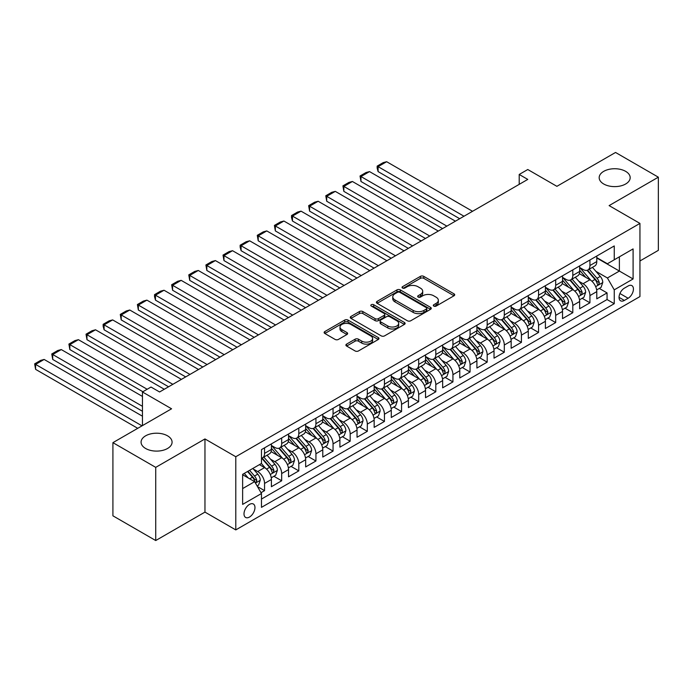 <?xml version="1.0" encoding="UTF-8"?>
<svg xmlns="http://www.w3.org/2000/svg" width="693" height="693" viewBox="0 0 693 693"><rect width="100%" height="100%" fill="white"/><g stroke="black" fill="none" stroke-linecap="round" stroke-linejoin="round"><path stroke-width="1.04" d="M433.801 306.089A1.663 0.962 0 0 0 436.157 306.089L454.01 295.781A2.374 1.369 0 0 0 454.712 294.811A2.374 1.369 0 0 0 454.01 293.841L423.761 276.368A2.374 1.369 0 0 0 420.4 276.368L402.538 286.677A1.663 0.962 0 0 0 402.044 287.361A1.663 0.962 0 0 0 402.538 288.037A1.663 0.962 0 0 0 404.885 288.037L407.198 286.703A7.606 4.392 0 0 1 417.957 286.703L420.478 288.158A7.606 4.392 0 0 1 422.704 291.268A7.606 4.392 0 0 1 420.478 294.369L418.165 295.703A1.663 0.962 0 0 0 417.68 296.387A1.663 0.962 0 0 0 418.165 297.063A1.663 0.962 0 0 0 420.521 297.063L422.834 295.729A7.606 4.392 0 0 1 433.593 295.729L436.114 297.184A7.606 4.392 0 0 1 438.34 300.294A7.606 4.392 0 0 1 436.114 303.395L433.801 304.729A1.663 0.962 0 0 0 433.316 305.414A1.663 0.962 0 0 0 433.801 306.089L433.801 304.729M167.541 435.828A15.497 8.948 0 0 0 150.65 433.887A15.497 8.948 0 0 0 141.077 442.16A15.497 8.948 0 0 0 145.625 448.484A15.497 8.948 0 0 0 162.517 450.424A15.497 8.948 0 0 0 172.081 442.16A15.497 8.948 0 0 0 167.541 435.828M625.64 171.353A15.497 8.948 0 0 0 608.749 169.413A15.497 8.948 0 0 0 599.176 177.677A15.497 8.948 0 0 0 603.724 184A15.497 8.948 0 0 0 620.616 185.941A15.497 8.948 0 0 0 630.18 177.677A15.497 8.948 0 0 0 625.64 171.353M249.489 517.056A7.753 4.479 120 0 0 254.548 510.221A7.753 4.479 120 0 0 253.361 504.01A7.753 4.479 120 0 0 249.489 504.4A7.753 4.479 120 0 0 244.421 511.226A7.753 4.479 120 0 0 245.608 517.437A7.753 4.479 120 0 0 249.489 517.056M346.604 344.109A2.374 1.369 0 0 0 345.902 345.079A2.374 1.369 0 0 0 346.604 346.05L355.093 350.953A2.374 1.369 0 0 0 358.454 350.953L378.291 339.501A2.374 1.369 0 0 0 378.984 338.531A2.374 1.369 0 0 0 378.291 337.56L348.033 320.088A2.374 1.369 0 0 0 344.672 320.088L324.835 331.54A2.374 1.369 0 0 0 324.133 332.51A2.374 1.369 0 0 0 324.835 333.48L335.083 339.405A2.374 1.369 0 0 0 338.453 339.405L346.942 334.502A2.374 1.369 0 0 0 347.635 333.532A2.374 1.369 0 0 0 346.942 332.562L341.857 329.625A6.358 3.673 0 0 1 339.994 327.027A6.358 3.673 0 0 1 343.919 323.64A6.358 3.673 0 0 1 350.849 324.428L370.764 335.932A6.358 3.673 0 0 1 372.626 338.531A6.358 3.673 0 0 1 368.702 341.918A6.358 3.673 0 0 1 361.772 341.121L358.454 339.206A2.374 1.369 0 0 0 355.093 339.206L346.604 344.109L346.604 346.05M639.942 260.975L658.35 250.346L658.35 177.183L615.54 152.46L556.886 186.33L527.771 169.516L519.204 174.463L527.771 179.409L159.581 391.978L151.013 387.041L142.455 391.978L142.455 425.597M155.726 467.368L155.726 540.54L204.963 512.11L204.963 438.946L155.726 467.368L112.916 442.654L171.569 408.792L142.455 391.978M204.963 438.946L235.785 456.739L639.942 223.406L639.942 296.569L235.785 529.911L235.785 456.739M658.35 177.183L609.112 205.604L639.942 223.406M407.371 320.772A2.374 1.369 0 0 0 410.732 320.772L430.57 309.321A2.374 1.369 0 0 0 431.263 308.35A2.374 1.369 0 0 0 430.57 307.371L400.311 289.908A2.374 1.369 0 0 0 396.95 289.908L377.113 301.36A2.374 1.369 0 0 0 376.412 302.33A2.374 1.369 0 0 0 377.113 303.3L407.371 320.772M371.976 306.453A1.663 0.962 0 0 1 373.666 306.687L404.391 324.428L384.589 335.862A2.374 1.369 0 0 1 381.228 335.862L350.97 318.39L350.97 316.45A2.374 1.369 0 0 0 350.277 317.42A2.374 1.369 0 0 0 350.97 318.39M350.97 316.45L359.459 311.547A2.374 1.369 0 0 1 362.82 311.547L375.095 318.633A2.374 1.369 0 0 0 378.456 318.633L384.087 315.384A2.374 1.369 0 0 0 384.78 314.414A2.374 1.369 0 0 0 384.087 313.444L371.309 306.063A1.663 0.962 0 0 1 370.824 305.388A1.663 0.962 0 0 1 371.855 304.496A1.663 0.962 0 0 1 373.666 304.703L404.426 322.47A2.374 1.369 0 0 1 405.119 323.44A2.374 1.369 0 0 1 404.426 324.411L404.426 322.47M155.726 540.54L112.916 515.817L112.916 442.654M261.001 492.706L264.553 490.653L257.45 486.555M253.404 469.092L257.709 471.569A9.685 5.596 60 0 1 264.553 483.437L271.405 479.478L271.405 486.703L281.679 480.769L273.891 476.273M270.53 459.199L274.835 461.685A9.685 5.596 60 0 1 281.679 473.553L288.531 469.594L288.531 476.81L298.804 470.885L291.017 466.38M287.656 449.315L291.952 451.801A9.685 5.596 60 0 1 298.804 463.66L305.656 459.71L305.656 466.926L315.93 460.992L308.142 456.496M304.781 439.431L309.078 441.909A9.685 5.596 60 0 1 315.93 453.776L322.782 449.818L322.782 457.042L333.056 451.108L325.268 446.604M321.907 429.539L326.204 432.025A9.685 5.596 60 0 1 333.056 443.892L339.908 439.934L339.908 447.15L350.182 441.216L342.394 436.72M339.033 419.655L343.33 422.141A9.685 5.596 60 0 1 350.182 434L357.034 430.05L357.034 437.266L367.307 431.332L359.511 426.836M356.159 409.771L360.455 412.248A9.685 5.596 60 0 1 367.307 424.116L374.159 420.157L374.159 427.373L384.433 421.448L376.637 416.943M373.284 399.878L377.581 402.364A9.685 5.596 60 0 1 384.433 414.223L391.285 410.273L391.285 417.489L401.559 411.555L393.763 407.06M390.41 389.994L394.707 392.472A9.685 5.596 60 0 1 401.559 404.34L408.411 400.389L408.411 407.605L418.685 401.671L410.888 397.176M407.536 380.102L411.833 382.588A9.685 5.596 60 0 1 418.685 394.456L425.537 390.497L425.537 397.713L435.81 391.788L428.014 387.283M424.662 370.218L428.958 372.704A9.685 5.596 60 0 1 435.81 384.563L442.654 380.613L442.654 387.829L452.936 381.895L445.14 377.399M441.787 360.334L446.084 362.811A9.685 5.596 60 0 1 452.936 374.679L459.78 370.72L459.78 377.945L470.062 372.011L462.266 367.507M458.905 350.441L463.21 352.928A9.685 5.596 60 0 1 470.062 364.795L476.905 360.836L476.905 368.052L487.188 362.118L479.391 357.623M476.03 340.558L480.336 343.044A9.685 5.596 60 0 1 487.188 354.903L494.031 350.953L494.031 358.168L504.305 352.235L496.517 347.739M493.156 330.674L497.461 333.151A9.685 5.596 60 0 1 504.305 345.019L511.157 341.06L511.157 348.276L521.431 342.351L513.643 337.846M510.282 320.781L514.587 323.267A9.685 5.596 60 0 1 521.431 335.126L528.283 331.176L528.283 338.392L538.556 332.458L530.769 327.962M527.408 310.897L531.713 313.375A9.685 5.596 60 0 1 538.556 325.242L545.408 321.292L545.408 328.508L555.682 322.574L547.894 318.078M544.533 301.005L548.83 303.491A9.685 5.596 60 0 1 555.682 315.358L562.534 311.4L562.534 318.615L572.808 312.69L565.02 308.186M561.659 291.121L565.956 293.607A9.685 5.596 60 0 1 572.808 305.466L579.66 301.516L579.66 308.731L589.934 302.798L589.934 295.582A9.685 5.596 -120 0 0 583.082 283.714L578.785 281.237M582.146 298.302L589.934 302.798M271.405 479.478A9.685 5.596 -120 0 0 264.553 467.619L259.416 464.648M288.531 469.594A9.685 5.596 -120 0 0 281.679 457.726L271.093 451.619M305.656 459.71A9.685 5.596 -120 0 0 298.804 447.843L288.219 441.727M322.782 449.818A9.685 5.596 -120 0 0 315.93 437.959L305.344 431.843M339.908 439.934A9.685 5.596 -120 0 0 333.056 428.066L322.47 421.95M357.034 430.05A9.685 5.596 -120 0 0 350.182 418.182L339.587 412.066M374.159 420.157A9.685 5.596 -120 0 0 367.307 408.298L356.713 402.183M391.285 410.273A9.685 5.596 -120 0 0 384.433 398.406L373.839 392.29M408.411 400.389A9.685 5.596 -120 0 0 401.559 388.522L390.965 382.406M425.537 390.497A9.685 5.596 -120 0 0 418.685 378.629L408.09 372.522M442.654 380.613A9.685 5.596 -120 0 0 435.81 368.745L425.216 362.63M459.78 370.72A9.685 5.596 -120 0 0 452.936 358.861L442.342 352.746M476.905 360.836A9.685 5.596 -120 0 0 470.062 348.969L459.468 342.853M494.031 350.953A9.685 5.596 -120 0 0 487.188 339.085L476.593 332.969M511.157 341.06A9.685 5.596 -120 0 0 504.305 329.201L493.719 323.085M528.283 331.176A9.685 5.596 -120 0 0 521.431 319.308L510.845 313.193M545.408 321.292A9.685 5.596 -120 0 0 538.556 309.424L527.971 303.309M562.534 311.4A9.685 5.596 -120 0 0 555.682 299.532L545.096 293.425M579.66 301.516A9.685 5.596 -120 0 0 572.808 289.648L562.222 283.532M628.127 285.992L624.358 288.167A7.51 4.331 120 0 0 619.455 294.785A7.51 4.331 120 0 0 620.599 300.797A7.51 4.331 120 0 0 624.358 300.424L628.127 298.25A7.51 4.331 120 0 0 633.03 291.632A7.51 4.331 120 0 0 631.877 285.62A7.51 4.331 120 0 0 628.127 285.992M242.637 488.582L254.626 481.661L261.478 493.52L261.478 507.363L614.249 303.69L614.249 289.847L607.406 277.98L595.911 271.344M261.478 493.52L242.637 504.4L242.637 474.341L261.478 463.461L261.478 449.618L614.249 245.946L614.249 259.788L633.09 248.917L633.09 278.967L614.249 289.847M271.405 445.469L274.835 447.444A9.685 5.596 60 0 0 279.677 447.929L286.521 443.97A9.685 5.596 -120 0 0 288.531 439.535L288.531 434M288.531 435.585L291.952 437.56A9.685 5.596 60 0 0 296.803 438.037L303.647 434.087A9.685 5.596 -120 0 0 305.656 429.651L305.656 424.116M305.656 425.693L309.078 427.676A9.685 5.596 60 0 0 313.929 428.153L320.772 424.203A9.685 5.596 -120 0 0 322.782 419.767L322.782 414.223M322.782 415.809L326.204 417.784A9.685 5.596 60 0 0 331.046 418.269L337.898 414.31A9.685 5.596 -120 0 0 339.908 409.875L339.908 404.34M339.908 405.925L343.33 407.9A9.685 5.596 60 0 0 348.172 408.376L355.024 404.426A9.685 5.596 -120 0 0 357.034 399.991L357.034 394.456M357.034 396.032L360.455 398.016A9.685 5.596 60 0 0 365.298 398.492L372.15 394.534A9.685 5.596 -120 0 0 374.159 390.098L374.159 384.563M374.159 386.148L377.581 388.123A9.685 5.596 60 0 0 382.423 388.608L389.275 384.65A9.685 5.596 -120 0 0 391.285 380.214L391.285 374.679M391.285 376.264L394.707 378.239A9.685 5.596 60 0 0 399.549 378.716L406.401 374.766A9.685 5.596 -120 0 0 408.411 370.331L408.411 364.787M408.411 366.372L411.833 368.347A9.685 5.596 60 0 0 416.675 368.832L423.527 364.873A9.685 5.596 -120 0 0 425.537 360.438L425.537 354.903M425.537 356.488L428.958 358.463A9.685 5.596 60 0 0 433.801 358.939L440.653 354.989A9.685 5.596 -120 0 0 442.654 350.554L442.654 345.019M442.654 346.595L446.084 348.579A9.685 5.596 60 0 0 450.926 349.055L457.778 345.105A9.685 5.596 -120 0 0 459.78 340.67L459.78 335.126M459.78 336.711L463.21 338.686A9.685 5.596 60 0 0 468.052 339.172L474.904 335.213A9.685 5.596 -120 0 0 476.905 330.778L476.905 325.242M476.905 326.827L480.336 328.803A9.685 5.596 60 0 0 485.178 329.279L492.03 325.329A9.685 5.596 -120 0 0 494.031 320.894L494.031 315.358M494.031 316.935L497.461 318.919A9.685 5.596 60 0 0 502.304 319.395L509.156 315.436A9.685 5.596 -120 0 0 511.157 311.001L511.157 305.466M511.157 307.051L514.587 309.026A9.685 5.596 60 0 0 519.429 309.511L526.282 305.552A9.685 5.596 -120 0 0 528.283 301.117L528.283 295.582M528.283 297.167L531.713 299.142A9.685 5.596 60 0 0 536.555 299.619L543.399 295.668A9.685 5.596 -120 0 0 545.408 291.233L545.408 285.698M545.408 287.274L548.83 289.25A9.685 5.596 60 0 0 553.681 289.735L560.524 285.776A9.685 5.596 -120 0 0 562.534 281.341L562.534 275.805M562.534 277.391L565.956 279.366A9.685 5.596 60 0 0 570.807 279.842L577.65 275.892A9.685 5.596 -120 0 0 579.66 271.457L579.66 265.921M261.478 499.055L607.059 299.541L607.059 292.914L596.786 298.848L596.786 291.623A9.685 5.596 -120 0 0 589.934 279.764L579.348 273.648M579.66 267.498L583.082 269.482A9.685 5.596 -120 0 0 587.933 269.958A9.685 5.596 -120 0 0 589.934 265.523L589.934 259.988M587.933 269.958L594.776 266.008A9.685 5.596 -120 0 0 596.786 261.573L596.786 256.029M264.553 447.843L264.553 453.378A9.685 5.596 60 0 1 262.552 457.813A9.685 5.596 60 0 1 261.478 458.203M262.552 457.813L269.404 453.863A9.685 5.596 -120 0 0 271.405 449.428L271.405 443.884M281.679 437.959L281.679 443.494A9.685 5.596 60 0 1 279.677 447.929M298.804 428.066L298.804 433.601A9.685 5.596 60 0 1 296.803 438.037M315.93 418.182L315.93 423.718A9.685 5.596 60 0 1 313.929 428.153M333.056 408.298L333.056 413.834A9.685 5.596 60 0 1 331.046 418.269M350.182 398.406L350.182 403.941A9.685 5.596 60 0 1 348.172 408.376M367.307 388.522L367.307 394.057A9.685 5.596 60 0 1 365.298 398.492M384.433 378.629L384.433 384.173A9.685 5.596 60 0 1 382.423 388.608M401.559 368.745L401.559 374.281A9.685 5.596 60 0 1 399.549 378.716M418.685 358.861L418.685 364.397A9.685 5.596 60 0 1 416.675 368.832M435.81 348.969L435.81 354.504A9.685 5.596 60 0 1 433.801 358.939M452.936 339.085L452.936 344.62A9.685 5.596 60 0 1 450.926 349.055M470.062 329.201L470.062 334.736A9.685 5.596 60 0 1 468.052 339.172M487.188 319.308L487.188 324.844A9.685 5.596 60 0 1 485.178 329.279M504.305 309.424L504.305 314.96A9.685 5.596 60 0 1 502.304 319.395M521.431 299.532L521.431 305.076A9.685 5.596 60 0 1 519.429 309.511M538.556 289.648L538.556 295.183A9.685 5.596 60 0 1 536.555 299.619M555.682 279.764L555.682 285.299A9.685 5.596 60 0 1 553.681 289.735M572.808 269.872L572.808 275.416A9.685 5.596 60 0 1 570.807 279.842M572.808 305.466L572.808 312.69M555.682 315.358L555.682 322.574M538.556 325.242L538.556 332.458M521.431 335.126L521.431 342.351M504.305 345.019L504.305 352.235M487.188 354.903L487.188 362.118M470.062 364.795L470.062 372.011M452.936 374.679L452.936 381.895M435.81 384.563L435.81 391.788M418.685 394.456L418.685 401.671M401.559 404.34L401.559 411.555M384.433 414.223L384.433 421.448M367.307 424.116L367.307 431.332M350.182 434L350.182 441.216M333.056 443.892L333.056 451.108M315.93 453.776L315.93 460.992M298.804 463.66L298.804 470.885M281.679 473.553L281.679 480.769M264.553 483.437L264.553 490.653M254.626 481.661L242.637 474.74M607.406 277.98L619.386 271.058L619.386 256.826L633.09 248.917M596.786 258.013L633.09 278.967M596.786 257.614L607.406 263.747L614.249 259.788M204.963 512.11L235.785 529.911M519.204 174.463L519.204 184.347M599.272 288.409L607.059 292.914M607.059 299.541L614.249 303.69M434.468 306.323L436.114 305.37A7.606 4.392 0 0 0 438.34 302.269L438.34 300.294M422.704 291.268L422.704 293.243A7.606 4.392 0 0 1 420.478 296.353L418.832 297.297M454.01 293.841L454.01 295.781L423.761 278.343A2.374 1.369 0 0 0 420.4 278.343L403.196 288.271M430.535 309.338L400.311 291.883A2.374 1.369 0 0 0 396.95 291.883L377.139 303.317L377.113 301.36M426.36 309.026A1.663 0.962 0 0 0 426.853 308.35A1.663 0.962 0 0 0 426.36 307.666L399.8 292.333A1.663 0.962 0 0 0 397.453 292.333L395.01 293.737A7.606 4.392 0 0 0 392.784 296.847A7.606 4.392 0 0 0 395.01 299.948L413.167 310.429A7.606 4.392 0 0 0 423.925 310.429L426.36 309.026L426.36 311.001A1.663 0.962 0 0 0 426.853 310.325L426.853 308.35M392.784 296.847L392.784 298.822A7.606 4.392 0 0 0 395.01 301.931L395.01 299.948M426.36 311.001L423.925 312.413A7.606 4.392 0 0 1 413.167 312.413L395.01 301.931M351.004 318.408L359.459 313.531L359.459 311.547M384.78 314.414L384.78 316.389A2.374 1.369 0 0 1 384.087 317.359L378.456 320.608A2.374 1.369 0 0 1 375.095 320.608L362.82 313.531A2.374 1.369 0 0 0 359.459 313.531M387.829 325.987A6.358 3.673 0 0 0 394.759 326.784A6.358 3.673 0 0 0 398.683 323.388A6.358 3.673 0 0 0 396.82 320.79L389.804 316.744A2.374 1.369 0 0 0 386.443 316.744L380.812 319.993A2.374 1.369 0 0 0 380.111 320.963A2.374 1.369 0 0 0 380.812 321.933L387.829 325.987L387.829 327.962A6.358 3.673 0 0 0 394.759 328.759A6.358 3.673 0 0 0 398.683 325.363L398.683 323.388M380.111 320.963L380.111 322.938A2.374 1.369 0 0 0 380.812 323.908L380.812 321.933M387.829 327.962L380.812 323.908M372.626 338.531L372.626 340.506A6.358 3.673 0 0 1 368.702 343.901A6.358 3.673 0 0 1 361.772 343.104L358.454 341.181A2.374 1.369 0 0 0 355.093 341.181L346.63 346.067M339.994 327.027L339.994 329.002A6.358 3.673 0 0 0 341.857 331.601L341.857 329.625M346.907 334.52L341.857 331.601M378.257 339.518L348.033 322.063A2.374 1.369 0 0 0 344.672 322.063L324.861 333.498M596.638 289.934L601.065 287.378L602.78 282.432A6.419 3.708 -120 0 0 600.277 276.403L592.454 267.342M463.981 216.233L378.092 166.649L386.659 161.712L472.539 211.296M590.886 280.388L581.609 269.646A18.529 10.698 -120 0 0 579.66 267.611M378.092 171.595L377.157 168.087L377.157 166.112L378.092 166.649L378.092 171.595L459.693 218.711M585.802 277.373L580.604 271.361A15.376 8.879 -120 0 0 579.66 270.331M587.058 270.305L594.966 279.47A6.419 3.708 60 0 1 597.262 283.887L597.721 284.65L598.596 284.528L599.315 282.701A6.419 3.708 -120 0 0 597.028 278.283L589.197 269.222M587.525 270.157L596.023 280.007A3.266 1.888 60 0 1 596.846 281.28L599.315 282.701M377.157 166.112L383.151 162.647L386.659 161.712M579.513 299.818L583.939 297.262L585.654 292.316A6.419 3.708 -120 0 0 583.151 286.296L575.329 277.235M446.855 226.126L360.975 176.542L369.534 171.595L455.414 221.18M573.761 290.272L564.483 279.53A18.529 10.698 -120 0 0 562.534 277.495M360.975 181.488L360.031 175.996L360.975 176.542L360.975 181.488L442.576 228.595M568.676 287.257L563.478 281.254A15.376 8.879 -120 0 0 562.534 280.215M569.932 280.197L577.841 289.353A6.419 3.708 60 0 1 580.136 293.78L580.604 294.542L581.47 294.421L582.189 292.593A6.419 3.708 -120 0 0 579.902 288.167L572.071 279.114M570.4 280.041L578.898 289.891A3.266 1.888 60 0 1 579.72 291.173L582.189 292.593M360.031 175.996L366.025 172.54L369.534 171.595M562.387 309.702L566.813 307.146L568.529 302.209A6.419 3.708 -120 0 0 566.025 296.18L558.203 287.119M429.729 236.01L343.849 186.426L352.408 181.488L438.288 231.064M556.635 300.164L547.357 289.423A18.529 10.698 -120 0 0 545.408 287.378M343.849 191.372L342.905 185.88L343.849 186.426L343.849 191.372L425.45 238.479M551.55 297.15L546.353 291.138A15.376 8.879 -120 0 0 545.408 290.107M552.806 290.081L560.724 299.246A6.419 3.708 60 0 1 563.011 303.664L563.478 304.426L564.345 304.305L565.064 302.477A6.419 3.708 -120 0 0 562.777 298.059L554.946 288.998M553.274 289.934L561.772 299.774A3.266 1.888 60 0 1 562.595 301.057L565.064 302.477M342.905 185.88L348.9 182.424L352.408 181.488M545.261 319.594L549.688 317.039L551.403 312.093A6.419 3.708 -120 0 0 548.899 306.063L541.077 297.011M412.604 245.902L326.724 196.318L335.282 191.372L421.162 240.956M539.509 310.048L530.232 299.307A18.529 10.698 -120 0 0 528.283 297.271M326.724 201.256L325.779 195.772L326.724 196.318L326.724 201.256L408.324 248.371M534.424 307.034L529.235 301.022A15.376 8.879 -120 0 0 528.283 299.991M535.68 299.965L543.598 309.13A6.419 3.708 60 0 1 545.885 313.557L546.353 314.31L547.219 314.189L547.938 312.37A6.419 3.708 -120 0 0 545.651 307.943L537.829 298.882M536.148 299.818L544.646 309.667A3.266 1.888 60 0 1 545.478 310.94L547.938 312.37M325.779 195.772L331.774 192.308L335.282 191.372M528.144 329.478L532.562 326.923L534.277 321.976A6.419 3.708 -120 0 0 531.782 315.956L523.951 306.895M395.478 255.786L309.598 206.202L318.156 201.256L404.036 250.84M522.383 319.941L513.106 309.191A18.529 10.698 -120 0 0 511.157 307.155M309.598 211.148L308.654 205.656L309.598 206.202L309.598 211.148L391.199 258.255M517.299 316.918L512.11 310.914A15.376 8.879 -120 0 0 511.157 309.884M518.555 309.858L526.472 319.023A6.419 3.708 60 0 1 528.759 323.44L529.227 324.203L530.093 324.081L530.812 322.254A6.419 3.708 -120 0 0 528.525 317.836L520.703 308.775M519.022 309.702L527.52 319.551A3.266 1.888 60 0 1 528.352 320.833L530.812 322.254M308.654 205.656L314.648 202.2L318.156 201.256M511.018 339.362L515.436 336.807L517.151 331.869A6.419 3.708 -120 0 0 514.656 325.84L506.826 316.779M378.352 265.67L292.472 216.086L301.031 211.148L386.911 260.733M505.258 329.825L495.98 319.083A18.529 10.698 -120 0 0 494.031 317.048M292.472 221.032L291.528 217.524L291.528 215.549L292.472 216.086L292.472 221.032L374.073 268.148M500.173 326.81L494.984 320.798A15.376 8.879 -120 0 0 494.031 319.768M501.429 319.742L509.346 328.906A6.419 3.708 60 0 1 511.633 333.324L512.101 334.087L512.967 333.965L513.686 332.138A6.419 3.708 -120 0 0 511.399 327.72L503.577 318.659M501.897 319.594L510.403 329.435A3.266 1.888 60 0 1 511.226 330.717L513.686 332.138M291.528 215.549L297.522 212.084L301.031 211.148M493.892 349.255L498.319 346.699L500.025 341.753A6.419 3.708 -120 0 0 497.531 335.724L489.7 326.672M361.226 275.563L275.346 225.979L283.905 221.032L369.793 270.616M488.132 339.709L478.854 328.967A18.529 10.698 -120 0 0 476.905 326.931M275.346 230.916L274.402 225.433L275.346 225.979L275.346 230.916L356.947 278.032M483.047 336.694L477.858 330.691A15.376 8.879 -120 0 0 476.905 329.651M484.303 329.634L492.221 338.79A6.419 3.708 60 0 1 494.507 343.217L494.975 343.979L495.841 343.849L496.56 342.03A6.419 3.708 -120 0 0 494.274 337.604L486.451 328.551M484.771 329.478L493.277 339.327A3.266 1.888 60 0 1 494.1 340.601L496.56 342.03M274.402 225.433L280.396 221.968L283.905 221.032M476.767 359.139L481.193 356.583L482.9 351.637A6.419 3.708 -120 0 0 480.405 345.616L472.574 336.555M344.1 285.447L258.22 235.863L266.779 230.916L352.668 280.5M471.006 349.601L461.729 338.851A18.529 10.698 -120 0 0 459.78 336.815M258.22 240.809L257.276 235.317L258.22 235.863L258.22 240.809L339.821 287.916M465.921 346.587L460.732 340.575A15.376 8.879 -120 0 0 459.78 339.544M467.177 339.518L475.095 348.683A6.419 3.708 60 0 1 477.382 353.101L477.849 353.863L478.716 353.742L479.435 351.914A6.419 3.708 -120 0 0 477.148 347.496L469.326 338.435M467.645 339.371L476.152 349.211A3.266 1.888 60 0 1 476.975 350.493L479.435 351.914M257.276 235.317L263.271 231.86L266.779 230.916M459.641 369.031L464.067 366.476L465.774 361.529A6.419 3.708 -120 0 0 463.279 355.5L455.457 346.439M326.975 295.331L241.095 245.746L249.653 240.809L335.542 290.393M453.889 359.485L444.603 348.744A18.529 10.698 -120 0 0 442.654 346.708M241.095 250.693L240.15 247.184L240.15 245.209L241.095 245.746L241.095 250.693L322.695 297.808M448.795 356.471L443.607 350.459A15.376 8.879 -120 0 0 442.654 349.428M450.052 349.402L457.969 358.567A6.419 3.708 60 0 1 460.256 362.985L460.724 363.747L461.59 363.626L462.309 361.798A6.419 3.708 -120 0 0 460.022 357.38L452.2 348.319M450.519 349.255L459.026 359.104A3.266 1.888 60 0 1 459.849 360.377L462.309 361.798M240.15 245.209L246.145 241.744L249.653 240.809M442.515 378.915L446.942 376.36L448.648 371.413A6.419 3.708 -120 0 0 446.153 365.393L438.331 356.332M309.849 305.223L223.969 255.639L232.527 250.693L318.416 300.277M436.763 369.369L427.477 358.627A18.529 10.698 -120 0 0 425.537 356.592M223.969 260.585L223.025 255.093L223.969 255.639L223.969 260.585L305.57 307.692M431.67 366.354L426.481 360.351A15.376 8.879 -120 0 0 425.537 359.312M432.926 359.295L440.843 368.451A6.419 3.708 60 0 1 443.13 372.877L443.598 373.64L444.464 373.518L445.183 371.691A6.419 3.708 -120 0 0 442.896 367.264L435.074 358.212M433.394 359.139L441.9 368.988A3.266 1.888 60 0 1 442.723 370.27L445.183 371.691M223.025 255.093L229.019 251.637L232.527 250.693M425.389 388.799L429.816 386.244L431.522 381.306A6.419 3.708 -120 0 0 429.028 375.277L421.205 366.216M292.723 315.107L206.843 265.523L215.41 260.577L301.29 310.161M419.637 379.262L410.351 368.52A18.529 10.698 -120 0 0 408.411 366.476M206.843 270.469L205.899 264.977L206.843 265.523L206.843 270.469L288.444 317.576M414.544 376.247L409.355 370.235A15.376 8.879 -120 0 0 408.411 369.204M415.8 369.178L423.718 378.343A6.419 3.708 60 0 1 426.004 382.761L426.472 383.524L427.338 383.402L428.057 381.574A6.419 3.708 -120 0 0 425.771 377.157L417.948 368.096M416.268 369.031L424.774 378.872A3.266 1.888 60 0 1 425.597 380.154L428.057 381.574M205.899 264.977L211.893 261.521L215.41 260.577M408.264 398.692L412.69 396.136L414.397 391.19A6.419 3.708 -120 0 0 411.902 385.161L404.08 376.108M275.597 324.991L189.717 275.416L198.285 270.469L284.165 320.053M402.512 389.145L393.226 378.404A18.529 10.698 -120 0 0 391.285 376.368M189.717 280.353L188.773 274.87L189.717 275.416L189.717 280.353L271.318 327.468M397.418 386.131L392.229 380.119A15.376 8.879 -120 0 0 391.285 379.088M398.674 379.062L406.592 388.227A6.419 3.708 60 0 1 408.879 392.654L409.346 393.407L410.213 393.286L410.932 391.467A6.419 3.708 -120 0 0 408.645 387.041L400.823 377.98M399.142 378.915L407.649 388.764A3.266 1.888 60 0 1 408.472 390.038L410.932 391.467M188.773 274.87L194.768 271.405L198.285 270.469M391.138 408.575L395.564 406.02L397.28 401.074A6.419 3.708 -120 0 0 394.776 395.053L386.954 385.992M258.472 334.884L172.592 285.299L181.159 280.353L267.039 329.937M385.386 399.038L376.108 388.288A18.529 10.698 -120 0 0 374.159 386.252M172.592 290.246L171.647 284.754L172.592 285.299L172.592 290.246L254.192 337.352M380.292 396.015L375.104 390.012A15.376 8.879 -120 0 0 374.159 388.972M381.557 388.955L389.466 398.12A6.419 3.708 60 0 1 391.753 402.538L392.221 403.3L393.087 403.179L393.815 401.351A6.419 3.708 -120 0 0 391.519 396.933L383.697 387.872M382.016 388.799L390.523 398.648A3.266 1.888 60 0 1 391.346 399.93L393.815 401.351M171.647 284.754L177.642 281.297L181.159 280.353M374.012 418.459L378.439 415.904L380.154 410.966A6.419 3.708 -120 0 0 377.65 404.937L369.828 395.876M241.355 344.767L155.466 295.183L164.033 290.246L249.913 339.83M368.26 408.922L358.983 398.18A18.529 10.698 -120 0 0 357.034 396.145M155.466 300.13L154.53 296.621L154.53 294.646L155.466 295.183L155.466 300.13L237.067 347.245M363.167 405.907L357.978 399.896A15.376 8.879 -120 0 0 357.034 398.865M364.431 398.839L372.34 408.004A6.419 3.708 60 0 1 374.627 412.422L375.095 413.184L375.961 413.063L376.689 411.235A6.419 3.708 -120 0 0 374.393 406.817L366.571 397.756M364.89 398.692L373.397 408.532A3.266 1.888 60 0 1 374.22 409.814L376.689 411.235M154.53 294.646L160.516 291.181L164.033 290.246M356.886 428.352L361.313 425.797L363.028 420.85A6.419 3.708 -120 0 0 360.525 414.821L352.702 405.769M224.229 354.66L138.34 305.076L146.907 300.13L232.787 349.714M351.134 418.806L341.857 408.064A18.529 10.698 -120 0 0 339.908 406.029M138.34 310.014L137.405 304.53L138.34 305.076L138.34 310.014L219.941 357.129M346.041 415.791L340.852 409.788A15.376 8.879 -120 0 0 339.908 408.749M347.306 408.723L355.214 417.888A6.419 3.708 60 0 1 357.501 422.314L357.969 423.068L358.835 422.947L359.563 421.127A6.419 3.708 -120 0 0 357.276 416.701L349.445 407.649M347.765 408.575L356.271 418.425A3.266 1.888 60 0 1 357.094 419.698L359.563 421.127M137.405 304.53L143.399 301.065L146.907 300.13M339.761 438.236L344.187 435.68L345.902 430.734A6.419 3.708 -120 0 0 343.399 424.714L335.577 415.653M207.103 364.544L121.214 314.96L129.782 310.014L215.662 359.598M334.009 428.698L324.731 417.948A18.529 10.698 -120 0 0 322.782 415.913M121.214 319.906L120.279 314.414L121.214 314.96L121.214 319.906L202.815 367.013M328.915 425.684L323.726 419.672A15.376 8.879 -120 0 0 322.782 418.641M330.18 418.615L338.089 427.78A6.419 3.708 60 0 1 340.384 432.198L340.843 432.96L341.718 432.839L342.437 431.011A6.419 3.708 -120 0 0 340.15 426.593L332.319 417.532M330.639 418.468L339.146 428.309A3.266 1.888 60 0 1 339.968 429.591L342.437 431.011M120.279 314.414L126.273 310.958L129.782 310.014M322.635 448.128L327.061 445.573L328.777 440.627A6.419 3.708 -120 0 0 326.273 434.598L318.451 425.537M189.977 374.428L104.089 324.844L112.656 319.906L198.536 369.49M316.883 438.582L307.605 427.841A18.529 10.698 -120 0 0 305.656 425.805M104.089 329.79L103.153 326.282L103.153 324.307L104.089 324.844L104.089 329.79L185.689 376.905M311.798 435.568L306.601 429.556A15.376 8.879 -120 0 0 305.656 428.525M313.054 428.499L320.963 437.664A6.419 3.708 60 0 1 323.259 442.082L323.718 442.844L324.593 442.723L325.312 440.895A6.419 3.708 -120 0 0 323.025 436.477L315.194 427.416M313.522 428.352L322.02 438.201A3.266 1.888 60 0 1 322.843 439.475L325.312 440.895M103.153 324.307L109.147 320.842L112.656 319.906M305.509 458.012L309.936 455.457L311.651 450.511A6.419 3.708 -120 0 0 309.147 444.49L301.325 435.429M172.852 384.32L86.972 334.736L95.53 329.79L181.41 379.374M299.757 448.466L290.48 437.725A18.529 10.698 -120 0 0 288.531 435.689M86.972 339.674L86.027 334.191L86.972 334.736L86.972 339.674L168.572 386.789M294.672 445.452L289.475 439.449A15.376 8.879 -120 0 0 288.531 438.409M295.928 438.392L303.837 447.548A6.419 3.708 60 0 1 306.133 451.975L306.601 452.737L307.467 452.616L308.186 450.788A6.419 3.708 -120 0 0 305.899 446.361L298.068 437.309M296.396 438.236L304.894 448.085A3.266 1.888 60 0 1 305.717 449.367L308.186 450.788M86.027 334.191L92.022 330.734L95.53 329.79M288.383 467.896L292.81 465.341L294.525 460.403A6.419 3.708 -120 0 0 292.022 454.374L284.199 445.313M147.159 389.258L69.846 344.62L78.404 339.674L164.284 389.258M282.631 458.359L273.354 447.609A18.529 10.698 -120 0 0 271.405 445.573M69.846 349.567L68.902 344.075L69.846 344.62L69.846 349.567L142.879 391.736M277.546 455.344L272.358 449.333A15.376 8.879 -120 0 0 271.405 448.302M278.803 448.276L286.72 457.441A6.419 3.708 60 0 1 289.007 461.859L289.475 462.621L290.341 462.5L291.06 460.672A6.419 3.708 -120 0 0 288.773 456.254L280.951 447.193M279.27 448.128L287.768 457.969A3.266 1.888 60 0 1 288.591 459.251L291.06 460.672M68.902 344.075L74.896 340.618L78.404 339.674M271.266 477.789L275.684 475.233L277.399 470.287A6.419 3.708 -120 0 0 274.896 464.258L267.074 455.206M142.455 406.315L52.72 354.513L61.279 349.567L142.455 396.431M265.506 468.243L261.408 463.504M52.72 359.45L51.776 353.967L52.72 354.513L52.72 359.45L142.455 411.261M260.421 465.228L259.754 464.457M261.677 458.16L269.594 467.325A6.419 3.708 60 0 1 271.881 471.751L272.349 472.505L273.215 472.383L273.934 470.564A6.419 3.708 -120 0 0 271.647 466.138L263.825 457.077M262.145 458.012L270.642 467.862A3.266 1.888 60 0 1 271.474 469.135L273.934 470.564M51.776 353.967L57.77 350.502L61.279 349.567M257.103 485.958L258.558 485.117L260.273 480.171A6.419 3.708 -120 0 0 257.779 474.151L252.85 468.442M142.022 425.849L35.594 364.397L44.153 359.45L142.455 416.207M248.25 477.979L244.282 473.388M35.594 369.343L34.65 363.851L35.594 364.397L35.594 369.343L137.742 428.317M243.295 475.112L242.637 474.358M247.54 471.509L252.469 477.217A6.419 3.708 60 0 1 254.755 481.635L255.223 482.397L256.089 482.276L256.808 480.448A6.419 3.708 -120 0 0 254.522 476.03L249.593 470.322M247.938 471.283L253.517 477.746A3.266 1.888 60 0 1 254.348 479.028L256.808 480.448M34.65 363.851L40.644 360.395L44.153 359.45M257.709 471.569L264.553 467.619M274.835 461.685L281.679 457.726M291.952 451.801L298.804 447.843M309.078 441.909L315.93 437.959M326.204 432.025L333.056 428.066M343.33 422.141L350.182 418.182M360.455 412.248L367.307 408.298M377.581 402.364L384.433 398.406M394.707 392.472L401.559 388.522M411.833 382.588L418.685 378.629M428.958 372.704L435.81 368.745M446.084 362.811L452.936 358.861M463.21 352.928L470.062 348.969M480.336 343.044L487.188 339.085M497.461 333.151L504.305 329.201M514.587 323.267L521.431 319.308M531.713 313.375L538.556 309.424M548.83 303.491L555.682 299.532M565.956 293.607L572.808 289.648M583.082 283.714L589.934 279.764M589.934 265.523L596.786 261.573M264.553 453.378L271.405 449.428M281.679 443.494L288.531 439.535M298.804 433.601L305.656 429.651M315.93 423.718L322.782 419.767M333.056 413.834L339.908 409.875M350.182 403.941L357.034 399.991M367.307 394.057L374.159 390.098M384.433 384.173L391.285 380.214M401.559 374.281L408.411 370.331M418.685 364.397L425.537 360.438M435.81 354.504L442.654 350.554M452.936 344.62L459.78 340.67M470.062 334.736L476.905 330.778M487.188 324.844L494.031 320.894M504.305 314.96L511.157 311.001M521.431 305.076L528.283 301.117M538.556 295.183L545.408 291.233M555.682 285.299L562.534 281.341M572.808 275.416L579.66 271.457M589.934 295.582L596.786 291.623M619.914 293.511L628.127 298.25M619.048 297.358L624.358 300.424M436.114 305.37L436.114 303.395M418.165 297.063L418.165 295.703M420.478 296.353L420.478 294.369M402.538 288.037L402.538 286.677M420.4 278.343L420.4 276.368M423.761 278.343L423.761 276.368M396.95 291.883L396.95 289.908M400.311 291.883L400.311 289.908M430.57 309.321L430.57 307.371M413.167 312.413L413.167 310.429M423.925 312.413L423.925 310.429M362.82 313.531L362.82 311.547M375.095 320.608L375.095 318.633M378.456 320.608L378.456 318.633M384.087 317.359L384.087 315.384M373.666 306.687L373.666 304.703M355.093 341.181L355.093 339.206M358.454 341.181L358.454 339.206M361.772 343.104L361.772 341.121M346.942 334.502L346.942 332.562M324.835 333.48L324.835 331.54M344.672 322.063L344.672 320.088M348.033 322.063L348.033 320.088M378.291 339.501L378.291 337.56M595.659 286.642L602.737 282.553M581.609 269.646L582.492 269.135M597.028 278.283L600.277 276.403M591.909 281.237L594.966 279.47M578.534 296.526L585.611 292.446M564.483 279.53L565.367 279.019M579.902 288.167L583.151 286.296M574.783 291.121L577.841 289.353M561.408 306.41L568.485 302.33M547.357 289.423L548.241 288.912M562.777 298.059L566.025 296.18M557.657 301.013L560.724 299.246M544.282 316.303L551.359 312.214M530.232 299.307L531.115 298.796M545.651 307.943L548.899 306.063M540.531 310.897L543.598 309.13M527.165 326.186L534.234 322.106M513.106 309.191L513.989 308.68M528.525 317.836L531.782 315.956M523.406 320.79L526.472 319.023M510.039 336.079L517.108 331.99M495.98 319.083L496.864 318.572M511.399 327.72L514.656 325.84M506.28 330.674L509.346 328.906M492.914 345.963L499.982 341.874M478.854 328.967L479.738 328.456M494.274 337.604L497.531 335.724M489.154 340.558L492.221 338.79M475.788 355.847L482.856 351.767M461.729 338.851L462.612 338.349M477.148 347.496L480.405 345.616M472.028 350.45L475.095 348.683M458.662 365.739L465.731 361.651M444.603 348.744L445.486 348.232M460.022 357.38L463.279 355.5M454.911 360.334L457.969 358.567M441.536 375.623L448.605 371.543M427.477 358.627L428.361 358.116M442.896 367.264L446.153 365.393M437.785 370.218L440.843 368.451M424.411 385.507L431.488 381.427M410.351 368.52L411.235 368.009M425.771 377.157L429.028 375.277M420.66 380.111L423.718 378.343M407.285 395.4L414.362 391.311M393.226 378.404L394.109 377.893M408.645 387.041L411.902 385.161M403.534 389.994L406.592 388.227M390.159 405.284L397.236 401.204M376.108 388.288L376.983 387.777M391.519 396.933L394.776 395.053M386.408 399.887L389.466 398.12M373.033 415.176L380.111 411.088M358.983 398.18L359.858 397.669M374.393 406.817L377.65 404.937M369.282 409.771L372.34 408.004M355.907 425.06L362.985 420.972M341.857 408.064L342.74 407.553M357.276 416.701L360.525 414.821M352.157 419.655L355.214 417.888M338.782 434.944L345.859 430.864M324.731 417.948L325.615 417.446M340.15 426.593L343.399 424.714M335.031 429.547L338.089 427.78M321.656 444.837L328.733 440.748M307.605 427.841L308.489 427.33M323.025 436.477L326.273 434.598M317.905 439.431L320.963 437.664M304.53 454.721L311.607 450.641M290.48 437.725L291.363 437.214M305.899 446.361L309.147 444.49M300.779 449.315L303.837 447.548M287.404 464.605L294.482 460.524M273.354 447.609L274.237 447.106M288.773 456.254L292.022 454.374M283.654 459.208L286.72 457.441M270.287 474.497L277.356 470.408M271.647 466.138L274.896 464.258M266.528 469.092L269.594 467.325M255.44 483.064L260.23 480.301M254.522 476.03L257.779 474.151M249.697 478.811L252.469 477.217"/></g></svg>
